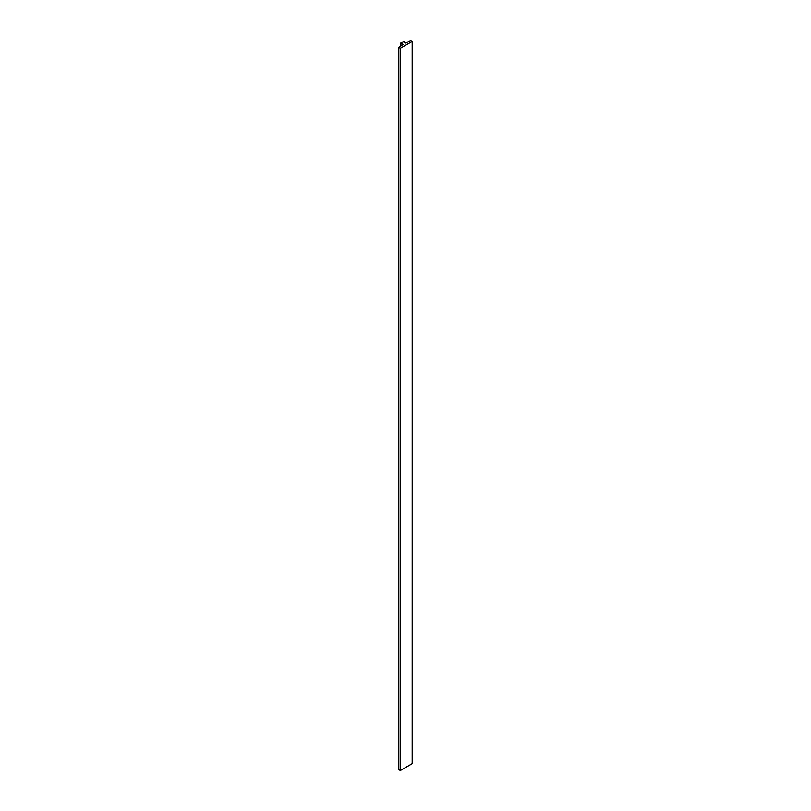 <?xml version="1.0" encoding="UTF-8"?>
<svg xmlns="http://www.w3.org/2000/svg" width="811" height="811" viewBox="0 0 811 811"><rect width="100%" height="100%" fill="white"/><g stroke="black" fill="none" stroke-linecap="round" stroke-linejoin="round"><path stroke-width="1.22" d="M398.819 769.497L400.472 770.45L412.221 763.627L412.181 41.381L410.741 40.55L405.561 43.105L404.284 41.746L403.158 41.696L400.796 43.054L400.908 43.703L403.26 44.443L398.819 47.312L400.472 48.255L412.181 41.503L400.472 48.255L400.472 770.45L400.259 48.255L398.819 47.433L398.819 769.497M403.341 41.949L403.969 41.939L403.341 41.949M403.472 41.949L405.561 43.105L410.528 40.55L412.221 41.442L412.181 763.688L400.472 770.45L400.259 48.255L400.259 770.45L398.819 769.619L398.779 47.373L403.26 44.443L400.908 43.703L400.908 46.095L400.796 43.054L403.158 41.696L405.713 42.953L403.472 41.949M401.242 43.155L403.229 44.453L401.242 43.155M400.583 46.288L400.583 43.358M398.779 769.558L398.779 47.373M412.221 763.627L412.221 41.442"/></g></svg>
